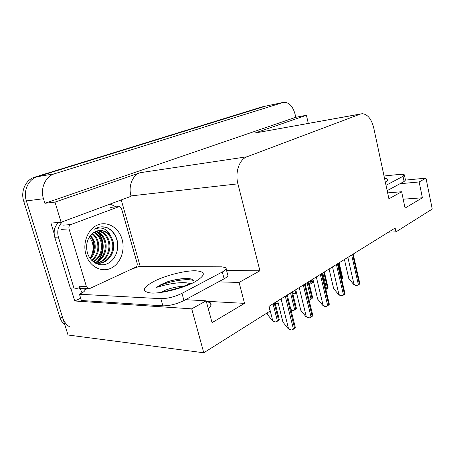 <?xml version="1.0" encoding="UTF-8"?>
<svg xmlns="http://www.w3.org/2000/svg" width="455" height="455" viewBox="0 0 455 455"><rect width="100%" height="100%" fill="white"/><g stroke="black" fill="none" stroke-linecap="round" stroke-linejoin="round"><path stroke-width="0.68" d="M80.66 298.201L74.751 300.988L71.054 288.902M121.24 199.938L140.225 266.511M54.117 233.517L50.92 223.069L61.106 222.273L131.12 196.264L131.017 195.9C128.094 186.209 132.587 175.044 140.157 172.695L54.992 202.111L61.106 222.273M360.644 113.966L255.05 133.008L306.42 115.263L295.784 117.293L44.874 203.294L43.481 198.744C40.074 188.33 45.523 176.307 54.549 173.77L283.784 102.267C289.044 102.301 292.792 106.208 295.011 113.977L295.784 117.293M308.291 123.39L306.42 115.263M388.496 232.152L395.969 231.879L432.25 209.055L425.982 178.144L405.479 180.106M64.951 325.149C62.568 323.078 60.851 320.394 59.798 317.101L23.734 201.241C20.395 191.231 25.77 179.651 34.654 177.171L261.602 107.01L265.475 106.18L37.31 176.716L264.452 106.402L282.76 102.489M69.945 327.048C66.43 324.967 63.962 321.742 62.54 317.368L26.367 200.905C23.023 190.844 28.403 179.202 37.31 176.716C28.403 179.202 23.023 190.844 26.367 200.905L68.017 335.011L203.772 352.779L270.105 311.049L268.922 306.369L395.145 228.029L395.969 231.879M185.504 299.686L206.149 300.8L191.72 308.848L203.772 352.779M191.72 308.848L74.751 300.988M54.992 202.111L44.874 203.294M387.637 192.892L401.628 191.737L388.906 198.835L373.748 127.935C371.468 118.931 367.612 114.188 362.186 113.693L360.377 114.063L246.98 156.787C239.313 159.358 234.837 172.394 237.925 183.843L259.924 270.799L226.562 270.492M259.924 270.799L239.085 282.424L218.417 281.89M425.982 178.144L419.152 181.96L399.996 183.723M206.149 300.8L212.047 322.652L244.523 303.371L239.085 282.424M401.628 191.737L405.058 208.071L422.388 197.783L419.152 181.96M422.388 197.783L403.193 199.205M208.248 308.581C211.086 306.181 211.791 304.27 210.364 302.848L206.297 301.346M244.523 303.371L206.28 301.278M261.602 107.01L264.503 106.385M311.891 279.7L312.551 282.407L311.049 283.692L309.406 284.318M339.157 262.78L342.729 278.232L341.671 279.302M353.507 284.233L356.794 285.569L355.474 285.535L353.507 284.233L348.814 278.636L344.429 259.504M359.825 283.51L359.393 284.227L356.794 285.569M404.421 175.078L405.456 180.049L404.114 181.494L387.159 190.662M384.026 176L398.944 174.47C402.14 174.163 403.949 174.305 404.381 174.902L403.028 176.307L386.016 185.316M296.518 292.798L294.129 293.936L292.622 292.986M294.129 293.936L292.827 293.811M275.025 302.672L278.016 304.02L276.828 303.957L275.053 302.791M278.38 303.912L278.016 304.02M324.347 271.965L328.083 287.77L325.837 289.517M308.763 281.639L312.67 297.815L311.066 299.259L309.354 299.976L308.956 299.686M309.354 299.976L309.025 299.959M292.337 291.831L296.427 308.399L294.703 309.929L292.929 310.674L290.847 309.457M292.929 310.674L291.024 310.179M272.204 320.491L275.588 321.975L274.32 321.873L272.204 320.491L267.438 314.433L267.068 312.96M275.002 302.592L279.285 319.564L277.436 321.19L275.588 321.975M338.44 294.396L341.796 295.79L340.459 295.739L338.44 294.396L333.663 288.624L329.079 269.03M338.014 263.485L344.992 293.611L343.502 295.062L341.796 295.79M322.544 305.123L325.968 306.568L324.62 306.494L322.544 305.123L317.681 299.162L312.881 279.086M322.032 273.404L329.34 304.27L327.736 305.811L325.968 306.568M305.743 316.452L309.241 317.96L307.887 317.863L305.743 316.452L300.795 310.293L295.761 289.71M305.14 283.886L312.807 315.531L311.084 317.163L309.241 317.96M287.969 328.442L291.541 330.012L290.176 329.892L287.969 328.442L282.925 322.072L277.641 300.954M287.264 294.982L295.318 327.441L293.458 329.181L291.541 330.012M89.555 236.702L92.263 242.02C93.872 247.804 93.127 253.219 90.022 258.264M122.071 239.262C125.404 250.597 120.285 264.071 110.753 268.331C101.283 272.755 89.453 266.437 85.95 254.481C82.298 242.583 88.151 228.512 97.99 224.815C107.784 220.942 118.874 227.864 122.071 239.262M87.337 252.576C90.027 262.171 99.679 267.21 107.391 263.661C115.16 260.226 119.398 249.59 117.18 240.507C115.542 234.268 112.175 229.985 107.084 227.665L105.31 227.153C101.516 226.345 97.893 227.022 94.435 229.178C101.818 226.26 107.42 228.848 111.23 236.941C109.115 233.694 106.362 231.64 102.966 230.782C99.122 229.957 95.578 230.895 92.342 233.591C87.195 238.443 85.523 244.773 87.337 252.576M94.577 262.677C105.082 266.283 115.564 253.088 112.14 241.542C110.502 235.826 107.278 232.249 102.472 230.81L99.497 230.509M93.383 261.83L95.095 262.541C105.668 266.607 116.594 253.27 113.09 241.508L111.23 236.941M96.767 262.979C105.406 261.534 110.781 250.671 108.381 241.69C106.743 236.008 103.524 232.454 98.729 231.026L97.597 230.816M95.47 263.2C105.094 263.348 112.038 251.53 109.319 241.65C107.681 235.963 104.462 232.403 99.656 230.975L98.07 230.708M94.936 262.484C102.54 260.027 106.845 250.028 104.667 241.832C103.177 236.537 100.197 233.074 95.738 231.441M95.391 262.637C103.268 260.402 107.824 250.193 105.594 241.793C104.007 236.264 100.879 232.75 96.198 231.254M93.178 261.665C99.986 257.183 102.591 250.62 101.004 241.969C99.833 237.612 97.472 234.422 93.918 232.408M93.571 261.921C100.743 257.541 103.524 250.881 101.914 241.935C100.669 237.345 98.155 234.075 94.367 232.135M91.688 260.3C96.96 255.568 98.86 249.505 97.387 242.111C96.488 238.676 94.737 235.895 92.126 233.773M92.069 260.681C97.723 255.983 99.793 249.784 98.286 242.077C97.325 238.409 95.419 235.514 92.575 233.392M90.13 258.417C93.912 253.725 95.135 248.333 93.81 242.248L90.346 235.622M90.528 258.946C94.674 254.22 96.068 248.64 94.703 242.214L90.784 235.104M69.023 228.893C68.603 226.857 69.206 225.418 70.843 224.582L119.307 206.536L121.576 208.782L137.12 263.155C137.49 265.026 136.978 266.385 135.584 267.239L90.027 288.402L87.963 288.419L86.393 286.502L69.023 228.893L61.647 229.371M82.281 288.169L80.455 288.095L78.897 286.201L86.393 286.502M98.07 260.897C104.9 253.384 104.946 239.302 97.916 232.397M97.029 261.54C104.582 254.032 104.696 238.847 96.955 231.902M117.367 250.102C119.346 239.791 113.238 228.979 104.9 227.176L101.255 226.852M161.445 292.121L165.478 290.171C171.137 287.935 177.211 286.61 183.695 286.201L183.786 286.223M189.98 283.596C184.252 281.469 171.131 283.294 162.498 285.712L156.537 287.355L161.292 284.438L167.855 281.651C173.73 279.848 179.31 278.813 184.588 278.534C190.406 278.284 193.557 279.222 194.04 281.349M226.124 268.82L227.585 274.393C228.598 275.474 227.443 276.941 224.122 278.807L183.957 300.522C176.648 304.094 169.618 305.868 162.879 305.845L81.36 300.499L79.454 294.237C82.964 292.571 84.835 291.189 85.068 290.091L84.329 290.057L87.878 288.413M131.046 269.349L139.02 266.505L221.898 266.829L225.828 267.676C226.823 268.712 225.657 270.145 222.324 271.976L181.977 293.333C174.635 296.853 167.594 298.634 160.854 298.673L79.454 294.237M58.473 222.478C54.509 226.448 53.275 231.379 54.765 237.265L70.553 288.88L74.216 289.044L79.801 287.662M54.765 237.265L58.371 237.083C56.824 230.77 58.268 225.635 62.699 221.682M109.501 204.295L110.827 204.375L116.036 206.849M82.019 292.912L80.268 288.658L83.953 288.823L84.329 290.057M77.902 287.759L80.268 288.658M82.491 288.18L83.953 288.823M58.371 237.083L74.216 289.044M179.207 287.827L166.183 291.217M191.015 278.955L185.174 278.693C179.389 278.961 173.617 279.95 167.855 281.651M193.83 280.667C186.846 277.527 163.8 282.504 156.537 287.355M54.549 173.77L34.654 177.171M43.481 198.744L23.734 201.241M246.98 156.787L140.157 172.695M360.377 114.063L255.05 133.008M237.925 183.843L131.017 195.9M59.798 317.101L62.54 317.368M310.327 280.672L311.049 283.692M311.305 280.064L312.028 283.084M338.622 263.109L342.274 278.909M347.865 257.371L353.996 284.244M351.658 255.016L358.438 284.875M352.631 254.413L359.393 284.227M384.521 178.326C388.581 178.787 388.86 180.095 385.362 182.256M404.114 181.494L403.028 176.307M295.033 290.165L295.79 293.253M322.766 272.949L326.588 289.135M323.767 272.329L327.577 288.493M307.074 282.692L311.066 299.259M308.126 282.037L312.107 298.577M290.529 292.957L294.703 309.929M291.644 292.269L295.807 309.207M269.076 306.272L272.676 320.525M273.063 303.798L277.436 321.19M274.24 303.07L278.602 320.428M332.52 266.897L338.935 294.413M336.41 264.48L343.502 295.062M337.434 263.843L344.503 294.379M316.327 276.947L323.039 305.146M320.314 274.473L327.736 305.811M321.401 273.796L328.8 305.083M299.208 287.571L306.243 316.487M303.303 285.029L311.084 317.163M304.446 284.318L312.204 316.396M281.082 298.821L288.476 328.487M285.285 296.211L293.458 329.181M286.502 295.46L294.647 328.368M93.889 250.978L92.979 239.933M70.843 224.582L63.461 225.117M118.226 206.65L110.645 207.383M196.389 293.805L189.354 297.604M194.45 282.128C182.756 288.328 161.781 293.629 151.282 293.054C141.164 291.678 142.256 287.674 154.546 281.053C166.149 275.309 184.565 270.64 195.189 270.759C206.257 271.47 206.013 275.258 194.45 282.128M224.122 278.807L222.324 271.976M181.977 293.333L183.957 300.522M160.854 298.673L162.879 305.845M282.811 102.477L265.475 106.18M210.364 302.848L210.983 305.14M353.16 254.089L359.814 283.471M91.961 237.823L92.655 239.882C93.912 244.289 94.083 248.783 93.156 253.355M95.095 262.541L94.373 262.541M99.656 230.975L98.724 231.026M102.966 230.782L102.472 230.81M87.963 288.419L80.455 288.095M118.266 206.633L111.72 207.27M104.9 227.176L105.304 227.147M159.768 292.622L173.065 289.625C177.587 288.487 185.122 286.013 190.736 283.22M83.333 288.515L79.648 288.356M184.588 278.534L185.174 278.693"/></g></svg>
